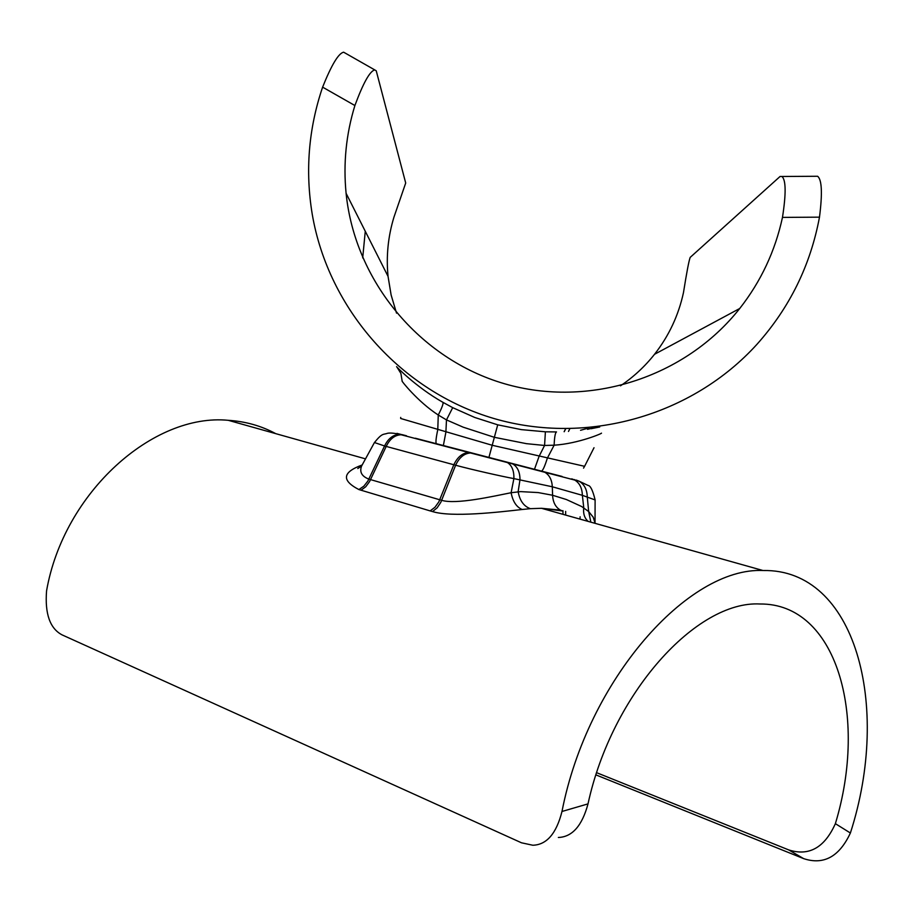 <?xml version="1.0" encoding="UTF-8"?>
<svg xmlns="http://www.w3.org/2000/svg" width="913" height="913" viewBox="0 0 913 913"><rect width="100%" height="100%" fill="white"/><g stroke="black" fill="none" stroke-linecap="round" stroke-linejoin="round"><path stroke-width="1.37" d="M275.715 433.629C261.232 425.835 245.414 421.395 228.261 420.311C153.407 412.973 63.762 492.244 46.563 590.871C44.794 613.821 49.964 628.486 62.05 634.866L521.471 842.79L532.827 845.244C546.682 844.833 556.405 833.58 561.986 811.474C587.652 679.614 688.231 566.95 763.017 570.522C855.207 568.662 891.704 704.996 850.391 833.01C839.321 856.691 823.754 865.239 803.702 858.654L788.661 849.889C808.998 856.462 824.565 847.721 835.372 823.663C868.354 715.13 836.205 603.219 760.015 603.995C696.653 600.389 612.041 693.047 588.006 803.885C582.117 825.774 572.234 836.97 558.357 837.483M596.691 772.718L788.661 849.889M562.979 514.327L562.967 510.687M558.973 510.184L559.053 509.271M374.444 442.531L384.567 445.978L455.621 465.231C471.279 469.51 502.47 476.54 513.893 478.606L552.319 486.777L582.368 495.325L595.105 499.936M595.105 523.354L593.199 517.18L588.668 511.542L581.661 506.532L566.391 499.525L552.582 495.257L538.179 492.575L520.684 491.616L511.109 492.723C492.963 496.33 456.215 504.718 441.698 500.335L368.886 479.12C361.788 476.381 359.345 472.032 361.582 466.052L362.313 464.74M360.977 490.235L365.736 486.766L369.548 481.619L386.21 446.411C389.84 438.925 394.804 435.033 401.104 434.759L468.871 452.551C462.549 452.894 457.539 456.957 453.829 464.74L438.833 501.899L434.965 507.263L430.149 510.903L358.889 489.562C341.291 480.398 342.375 472.204 362.153 464.979M472.968 453.305L507.377 462.537C511.919 465.402 514.087 470.754 513.893 478.606L511.109 492.723C512.821 501.545 516.507 507.137 522.168 509.488C498.372 512.193 451.73 517.58 432.534 511.577L430.149 510.903M505.414 461.761L512.821 463.987C517.557 466.885 519.942 472.124 519.999 479.679L518.139 491.685C519.759 500.701 523.845 506.361 530.396 508.678L522.168 509.488M542.448 471.336L544.833 472.272C549.421 475.022 551.92 479.85 552.319 486.777L552.582 495.257C552.981 502.344 555.595 507.297 560.411 510.105L562.591 510.972L541.5 508.29M560.411 510.105L541.477 508.29L530.396 508.678M571.755 478.834L574.619 479.987C579.561 482.954 582.152 488.067 582.368 495.325L583.761 507.708C583.099 513.095 584.252 517.363 587.219 520.513M587.299 520.593L588.269 521.437M576.263 480.067L579.162 481.219C584.377 484.392 587.082 489.653 587.276 496.992L588.668 511.542L590.848 522.156M595.984 774.909L803.702 858.654M815.48 176.277L817.626 176.277C821.905 179.713 822.522 193.339 819.486 217.157C810.47 265.341 789.642 307.704 757.014 344.258C692.122 415.872 587.025 445.624 494.138 418.576C401.298 391.415 328.486 309.667 312.223 214.144C305.113 170.948 308.571 128.607 322.609 87.146C331.522 64.903 338.529 53.251 343.63 52.201L345.319 53.159M819.486 217.157L782.475 217.397C775.194 251.029 760.951 281.398 739.735 308.491C685.149 377.708 589.011 408.453 504.318 383.688C419.626 358.992 354.94 281.215 346.095 193.305C343.174 163.461 346.107 134.2 354.895 105.531L322.609 87.146M782.475 217.397C786.161 193.647 785.99 180.009 781.962 176.494L780.044 176.494L690.194 257.386C688.95 260.536 686.713 272.268 683.472 292.605C678.53 315.384 668.887 335.95 654.53 354.29C644.818 366.558 633.462 377.069 620.486 385.822M396.527 313.136L391.129 295.025L388.048 276.377C386.073 256.188 388.059 236.387 394.005 216.986L405.703 183.022L376.236 70.792L374.729 69.913C369.822 71.168 363.214 83.037 354.895 105.531M569.758 428.87L568.491 431.45M565.638 428.893L564.223 431.701M583.521 468.129L584.594 466.315L492.233 445.282L400.681 418.485M396.858 366.946L400.898 373.428L402.165 381.2C400.933 380.185 417.401 401.492 438.263 415.016L446.48 419.9L463.199 427.181L494.332 437.304L526.436 443.661L544.57 445.464L554.123 445.202C578.888 443.581 603.299 432.933 601.427 433.15M562.1 476.449L541.375 471.097C542.699 470.914 544.696 466.6 547.355 458.155L554.123 445.202C554.488 436.928 555.287 432.511 556.508 431.929L545.392 431.803L544.57 445.464L539.047 456.454L534.47 469.293L415.369 438.229M443.353 445.567L445.886 432.18L446.48 419.9L452.7 407.655L474.771 417.481L497.722 424.83L521.346 429.624L545.392 431.803M436.437 443.764C435.49 442.988 435.946 438.274 437.784 429.612L438.263 415.016C442.04 407.62 443.581 403.398 442.919 402.325L452.7 407.655M396.676 366.764C394.941 365.132 415.187 386.667 442.919 402.325M597.136 427.033L587.515 429.315M589.022 427.889L580.554 430.297M362.701 257.9L365.268 231.286M406.49 435.775L401.937 434.599C394.336 432.636 394.37 432.671 402.062 434.691L399.54 434.348C393.195 434.634 388.196 438.514 384.567 445.978L367.848 481.083L363.853 486.161L358.889 489.562M400.875 434.383L399.107 434.257M402.062 434.691L399.54 434.348C394.496 433.173 390.559 432.796 387.74 433.23C383.198 434.908 382.501 432.5 374.398 442.611L361.582 466.052L357.782 468.54L361.582 466.041M579.15 481.219L470.56 452.985C464.295 453.339 459.319 457.424 455.621 465.231L440.762 502.424L437.11 507.856L432.534 511.577M574.357 479.576L575.841 480.318M579.96 519.098L580.143 516.781M850.391 833.01L835.372 823.663M588.006 803.885L561.986 811.474M565.558 428.893L564.131 431.701M541.375 471.097L534.47 469.293M488.923 457.436L497.722 424.83M565.638 515.08L565.649 511.371M579.162 481.219L588.052 485.431C590.449 485.579 592.799 490.395 595.105 499.879L595.036 523.343M228.261 420.311L365.554 458.874M541.477 508.29L763.017 570.522M817.626 176.266L781.962 176.483M346.095 193.305L388.048 276.377M739.735 308.491L654.53 354.29M594.021 447.724L584.594 466.315M400.681 418.405L400.716 417.401M599.727 426.976L591.19 428.699M374.729 69.902L343.63 52.189"/></g></svg>

